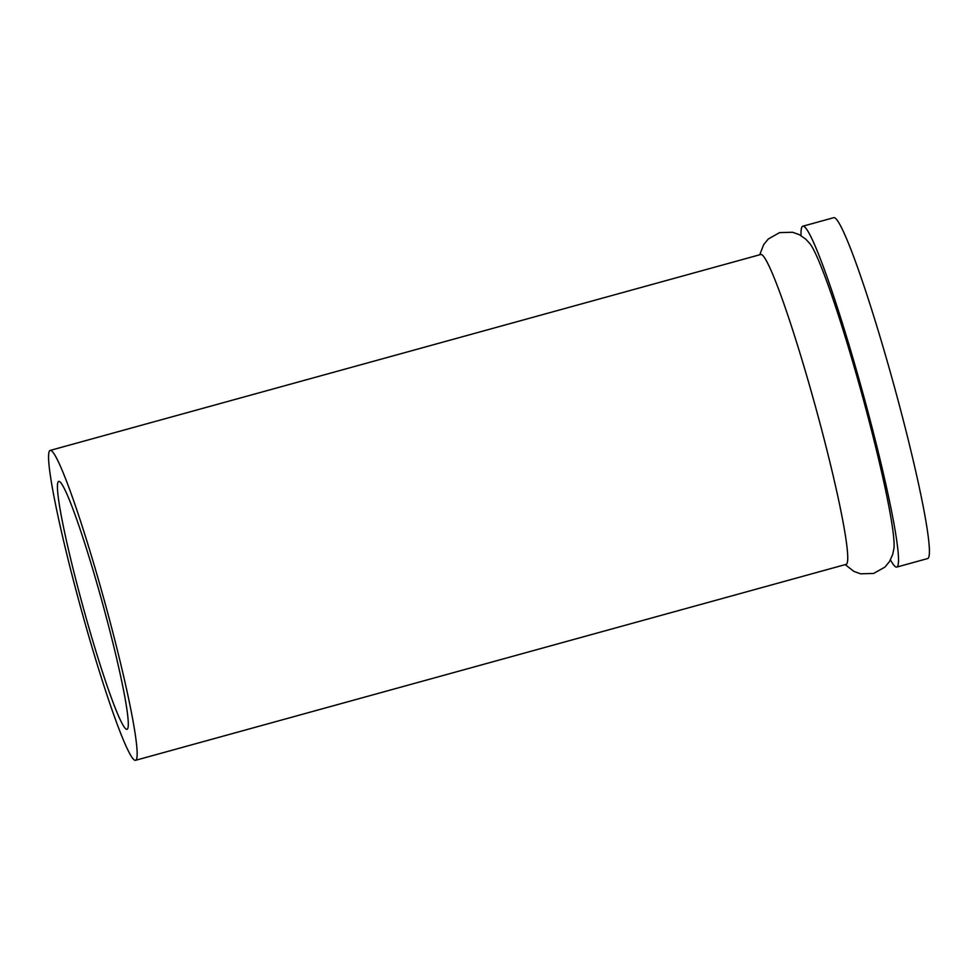 <?xml version="1.0" encoding="UTF-8"?>
<svg xmlns="http://www.w3.org/2000/svg" width="978" height="978" viewBox="0 0 978 978"><rect width="100%" height="100%" fill="white"/><g stroke="black" fill="none" stroke-linecap="round" stroke-linejoin="round"><path stroke-width="1.47" d="M82.775 615.125A160.71 12.335 74.6 0 1 50.135 450.43A160.71 12.335 74.6 0 1 104.744 602.081A160.71 12.335 74.6 0 1 135.575 760.297A160.71 12.335 74.6 0 1 82.775 615.125M84.793 613.169A128.57 9.866 74.6 0 1 58.68 481.421A128.57 9.866 74.6 0 1 102.372 602.741A128.57 9.866 74.6 0 1 127.03 729.307A128.57 9.866 74.6 0 1 84.793 613.169M50.135 450.43L760.725 254.5A160.71 12.335 74.6 0 1 815.334 406.151A160.71 12.335 74.6 0 1 846.166 564.355L135.575 760.297M759.735 254.769L763.72 244.549L768.28 238.987L779.6 232.617L792.583 232.263L799.368 234.696L805.689 239.084L809.992 243.779A160.71 12.335 74.6 0 1 861.667 393.376A160.71 12.335 74.6 0 1 893.965 548.303L892.669 554.55L889.491 561.555L884.919 567.118L873.586 573.463L860.603 573.805L853.831 571.36L845.175 564.624M801.055 235.637A176.786 13.558 74.6 0 1 802.791 226.224A176.786 13.558 74.6 0 1 862.865 393.046A176.786 13.558 74.6 0 1 896.777 567.069A176.786 13.558 74.6 0 1 890.457 559.881M802.791 226.224L833.684 217.703A176.786 13.558 74.6 0 1 893.758 384.525A176.786 13.558 74.6 0 1 927.67 558.548L896.777 567.069"/></g></svg>
